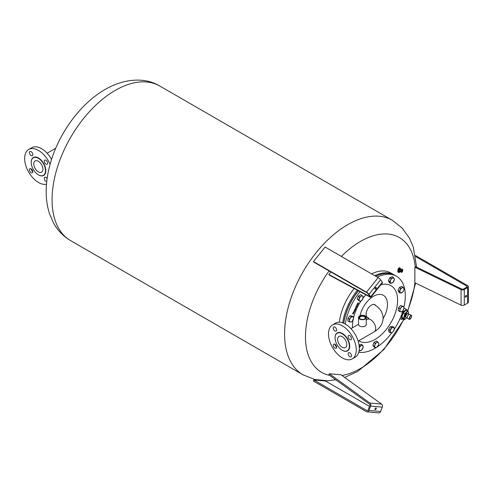 <?xml version="1.0" encoding="UTF-8"?>
<svg xmlns="http://www.w3.org/2000/svg" width="493" height="493" viewBox="0 0 493 493"><rect width="100%" height="100%" fill="white"/><g stroke="black" fill="none" stroke-linecap="round" stroke-linejoin="round"><path stroke-width="0.74" d="M375.333 287.795A0.949 0.548 -60 0 1 376.141 287.444A0.949 0.548 -60 0 1 376.005 288.75A0.949 0.548 -60 0 1 375.191 289.095A0.949 0.548 -60 0 1 375.333 287.795M375.025 288.411A0.949 0.548 120 0 0 375.161 288.263A0.949 0.548 120 0 0 375.469 287.641M366.891 292.756L313.887 262.153L313.468 261.555L366.472 292.158A2.379 0.505 38.8 0 1 368.998 294.327L370.681 296.718A2.379 0.505 38.8 0 1 370.853 297.242A2.379 0.505 38.8 0 1 369.984 297.026L329.361 275.143L328.868 274.502L369.491 296.385L369.836 296.231L368.154 293.84L366.891 292.756M328.868 274.502L330.902 271.976M370.853 297.242L382.513 282.736A2.379 0.505 -141.2 0 0 382.34 282.218L380.658 279.821A2.379 0.505 -141.2 0 0 378.131 277.651L325.121 247.048L313.468 261.555M35.108 160.952L35.108 160.952A6.483 3.747 -120 0 0 35.108 168.44A6.483 3.747 -120 0 0 41.597 172.18L41.597 172.18A6.483 3.747 -120 0 0 41.597 164.693A6.483 3.747 -120 0 0 35.108 160.952L35.108 160.952M33.296 169.487A10.113 5.842 -120 0 0 43.409 175.323A10.113 5.842 -120 0 0 43.409 163.645A10.113 5.842 -120 0 0 33.296 157.809A10.113 5.842 -120 0 0 33.296 169.487M50.095 164.311A19.634 11.333 -120 0 0 28.705 149.465L31.731 147.721A19.634 11.333 -120 0 0 31.731 147.721L28.705 149.465A19.634 11.333 -120 0 0 27.891 170.64A19.634 11.333 -120 0 0 46.49 184.197M51.568 159.405A19.634 11.333 -120 0 0 31.731 147.715M44.764 160.114L44.764 160.114A2.379 1.374 60 0 1 47.149 161.488A2.379 1.374 60 0 1 47.149 164.237L47.149 164.237A2.379 1.374 60 0 1 44.764 162.863A2.379 1.374 60 0 1 44.764 160.114L44.764 160.114M29.894 154.278A2.379 1.374 60 0 1 29.894 151.53A2.379 1.374 60 0 1 32.273 152.904A2.379 1.374 60 0 1 32.273 155.652A2.379 1.374 60 0 1 29.894 154.278M29.894 168.705L29.894 168.705A2.379 1.374 60 0 1 32.273 170.079A2.379 1.374 60 0 1 32.273 172.827L32.273 172.827A2.379 1.374 60 0 1 29.894 171.453A2.379 1.374 60 0 1 29.894 168.705M46.749 181.523A2.379 1.374 60 0 1 44.764 180.037A2.379 1.374 60 0 1 44.764 177.289A2.379 1.374 60 0 1 47.112 178.608M30.812 168.692A19.634 11.333 -120 0 0 32.741 172.032M403.73 319.279A77.802 44.918 -60 0 1 360.5 368.481A77.802 44.918 -60 0 1 341.926 375.469M329.62 375.358A77.802 44.918 -60 0 1 329.09 270.928M341.372 256.428A77.802 44.918 -60 0 1 360.5 241.422A77.802 44.918 -60 0 1 415.235 266.978M360.044 315.723A19.8 11.431 -60 0 1 362.164 309.493A19.8 11.431 -60 0 1 381.724 294.623A19.8 11.431 -60 0 1 384.817 315.415A19.8 11.431 -60 0 1 383.116 318.638M343.683 323.254A42.361 24.459 -60 0 1 358.362 290.765M343.732 323.272A42.836 24.73 -60 0 1 358.448 290.815M375.765 276.283A42.836 24.73 -60 0 1 391.313 273.892A42.836 24.73 -60 0 1 394.93 275.365L396.446 276.24A42.836 24.73 -60 0 1 403.909 307.194M345.26 324.037A42.836 24.73 -60 0 1 360.001 291.646M377.274 277.158A42.836 24.73 -60 0 1 392.829 274.761A42.836 24.73 -60 0 1 396.446 276.24M368.222 317.837A7.377 4.258 -60 0 1 367.636 317.591A7.377 4.258 -60 0 1 367.359 309.579A7.377 4.258 -60 0 1 374.39 304.557A7.377 4.258 -60 0 1 375.013 304.816A7.377 4.258 -60 0 1 375.888 305.642M342.697 322.866A42.836 24.73 -60 0 1 357.419 290.26M374.754 275.704A42.836 24.73 -60 0 1 393.919 274.786A42.836 24.73 -60 0 1 394.418 275.088M374.92 344.86L375.284 343.251L376.634 342.629A2.853 1.652 120 0 0 374.92 344.86A2.853 1.652 120 0 0 375 347.146L374.199 346.259L374.92 344.86M377.613 341.803L378.414 342.684A2.853 1.652 120 0 0 376.634 342.629L377.613 341.803L376.245 341.008L373.916 342.462L375.284 343.251M378.858 343.362L378.495 344.971A2.853 1.652 120 0 0 378.414 342.684L378.858 343.362M376.788 347.201L375.444 347.818L375 347.146A2.853 1.652 120 0 0 376.788 347.201A2.853 1.652 120 0 0 378.495 344.971L376.788 347.201M374.199 346.259L372.831 345.47L374.076 347.029L375.444 347.818M372.831 345.47L373.916 342.462M373.189 344.478A2.675 1.547 -60 0 1 373.614 343.307M374.735 341.951A2.675 1.547 -60 0 1 375.173 341.68M349.482 320.579L349.303 319.131L350.486 317.973A2.853 1.652 120 0 0 349.482 320.579A2.853 1.652 120 0 0 350.498 322.009L349.303 321.818L349.482 320.579M351.318 316.611L352.507 316.802A2.853 1.652 120 0 0 350.486 317.973L351.318 316.611L349.95 315.822L351.971 315.995L353.339 316.783L353.524 318.238A2.853 1.652 120 0 0 352.507 316.802L353.339 316.783M352.52 320.838L351.33 321.991L350.498 322.009A2.853 1.652 120 0 0 352.52 320.838A2.853 1.652 120 0 0 353.524 318.238L352.52 320.838M349.303 319.131L347.935 318.342L347.941 321.029L349.303 321.818M347.935 318.342L349.95 315.822M347.935 319.717A2.675 1.547 -60 0 1 347.935 319.341M348.502 317.634A2.675 1.547 -60 0 1 349.297 316.635M399.909 310.14L399.841 308.624L401.086 307.564A2.853 1.652 120 0 0 399.909 310.14A2.853 1.652 120 0 0 400.735 311.786L399.607 311.44L399.909 310.14M401.974 306.295L403.095 306.64A2.853 1.652 120 0 0 401.086 307.564L401.974 306.295L400.606 305.506L403.859 306.782L403.927 308.291A2.853 1.652 120 0 0 403.095 306.64L403.859 306.782M402.744 310.867L401.499 311.927L400.735 311.786A2.853 1.652 120 0 0 402.744 310.867A2.853 1.652 120 0 0 403.927 308.291L402.744 310.867M399.841 308.624L398.48 307.835L398.239 310.652L399.607 311.44M398.48 307.835L400.606 305.506M398.344 309.438A2.675 1.547 -60 0 1 398.399 308.766M399.084 307.176A2.675 1.547 -60 0 1 399.878 306.301M356.156 307.121L355.872 307.743M356.359 307.404L355.749 307.909L355.995 307.01L356.328 306.948L355.952 307.761L356.359 307.404M356.494 306.991L355.847 307.959L355.847 307.367M354.245 311.256L353.962 311.878M354.455 311.545L353.943 312.1L354.085 311.145L354.418 311.083L354.042 311.896L354.535 311.588L353.943 312.1L353.943 311.502M354.584 311.126L354.535 311.588M354.128 312.192L353.684 312.71L353.247 312.396L354.214 312.242L353.771 312.759L353.167 312.574M353.543 312.907L353.235 314.023L353.543 313.178L352.766 313.912L352.772 313.32L353.173 312.907L352.859 313.69L353.623 312.956L353.191 314.016M353.08 312.87L352.754 313.634M352.859 313.69L352.791 313.283L352.772 313.647M353.518 313.56L353.456 313.129L352.686 313.862M352.711 313.881L352.772 313.32M355.422 309.407L354.707 309.635L355.206 310.097L354.485 310.35L354.812 310.966L354.19 310.8L354.412 310.276L354.886 309.376L355.515 309.431L354.744 309.98M354.806 310.738L354.196 310.775M355.114 310.072L354.522 310.152L354.436 310.645M355.773 308.673L355.607 308.242L355.182 308.784L355.773 308.673L355.687 308.285L355.268 308.834M355.687 308.033L355.619 308.895M355.872 308.988L355.034 308.963M355.773 308.082L355.878 309.216L355.022 308.988L355.773 308.082L355.798 308.618M356.716 306.597L355.854 306.597M357.277 305.395L356.87 306.178L356.328 306.153M356.87 306.178L356.322 306.178L357.055 305.9L356.667 305.426M357.197 305.568L356.95 306.227M357.832 304.181L357.111 304.44L357.499 305.13L356.877 304.97L357.117 304.409L357.93 304.206L357.129 304.81M357.499 304.908L356.889 304.945M358.319 302.955L358.38 303.565L357.789 303.041L357.795 303.719L358.214 303.177L357.875 303.09M357.789 303.041L357.795 303.719M358.195 303.904L358.38 303.571L358.195 303.904M358.448 303.306L357.45 303.663M358.3 303.201L357.53 303.713L357.85 302.862L358.405 303.004L358.282 303.953M358.405 303.004L358.38 303.565M403.021 310.535A42.836 24.73 -60 0 1 394.32 329.164M391.923 332.609A42.836 24.73 -60 0 1 358.768 352.236M389.1 328.646A2.675 1.547 -60 0 1 389.858 327.525M398.455 289.601A2.675 1.547 -60 0 1 398.997 288.387M357.591 298.228A2.675 1.547 -60 0 1 357.949 297.1M358.99 295.72A2.675 1.547 -60 0 1 359.539 295.338M388.835 279.821A2.675 1.547 -60 0 1 389.39 278.607M414.927 282.791A77.802 44.918 -60 0 1 407.501 310.83M339.338 322.231A42.836 24.73 -60 0 1 354.153 288.497M371.556 273.855A42.836 24.73 -60 0 1 390.721 272.937L393.919 274.786M390.647 280.147A2.853 1.652 120 0 0 390.45 282.581A2.853 1.652 120 0 0 392.089 282.994A2.853 1.652 120 0 0 393.932 280.967A2.853 1.652 120 0 0 394.129 278.533A2.853 1.652 120 0 0 392.483 278.126A2.853 1.652 120 0 0 390.647 280.147L391.14 278.557L393.463 277.479L394.425 279.377L393.069 282.347L390.752 283.426L389.784 281.534L390.647 280.147M390.752 283.426L389.384 282.637L388.416 280.745L389.772 277.769L392.095 276.69L393.463 277.479M389.772 277.769L391.14 278.557M388.416 280.745L389.784 281.534M360.931 296.342A2.853 1.652 120 0 0 359.292 298.647A2.853 1.652 120 0 0 359.489 300.853A2.853 1.652 120 0 0 361.326 300.755A2.853 1.652 120 0 0 362.971 298.444A2.853 1.652 120 0 0 362.774 296.238A2.853 1.652 120 0 0 360.931 296.342L361.911 295.436L363.273 296.835L362.306 299.843L359.989 301.451L358.627 300.046L359.594 297.039L360.931 296.342M359.989 301.451L357.265 299.257L358.226 296.25L360.543 294.641L361.911 295.436M358.226 296.25L359.594 297.039M357.265 299.257L358.627 300.046M402.085 287.881A2.853 1.652 120 0 0 400.254 289.927A2.853 1.652 120 0 0 400.088 292.349A2.853 1.652 120 0 0 401.746 292.719A2.853 1.652 120 0 0 403.576 290.673A2.853 1.652 120 0 0 403.742 288.251A2.853 1.652 120 0 0 402.085 287.881L403.064 287.216L403.742 288.251L404.057 289.077L403.576 290.673L402.732 292.059L400.408 293.175L399.41 291.314L400.741 288.337L402.085 287.881M400.408 293.175L399.04 292.386L398.042 290.525L399.373 287.548L401.696 286.427L403.064 287.216M399.373 287.548L400.741 288.337M398.042 290.525L399.41 291.314M359.212 349.888A2.853 1.652 120 0 0 359.249 350.005A2.853 1.652 120 0 0 360.833 350.541A2.853 1.652 120 0 0 362.712 348.6A2.853 1.652 120 0 0 363.008 346.123A2.853 1.652 120 0 0 361.431 345.587A2.853 1.652 120 0 0 359.551 347.522A2.853 1.652 120 0 0 359.292 348.157M359.046 345.026L361.036 344.225L362.404 345.014L363.255 347.029L361.807 349.968L359.496 350.905L359.206 349.901M359.095 345.371L360.093 345.95L362.404 345.014M359.292 347.99L360.093 345.95M359.107 350.677L359.496 350.905M393.044 327.475A2.853 1.652 120 0 0 391.048 328.954A2.853 1.652 120 0 0 390.29 331.555A2.853 1.652 120 0 0 391.528 332.676A2.853 1.652 120 0 0 393.531 331.197A2.853 1.652 120 0 0 394.289 328.597A2.853 1.652 120 0 0 393.044 327.475L393.944 327.253L394.289 328.597L393.531 331.197L392.428 332.455L390.265 332.689L389.945 330.205L391.787 327.488L393.044 327.475M390.265 332.689L388.903 331.9L388.576 329.416L390.419 326.699L392.576 326.465L393.944 327.253M390.419 326.699L391.787 327.488M388.576 329.416L389.945 330.205M345.457 347.614A6.483 3.747 -120 0 0 345.457 340.127A6.483 3.747 -120 0 0 338.974 336.386L338.974 336.386A6.483 3.747 -120 0 0 338.974 343.874A6.483 3.747 -120 0 0 345.457 347.614L345.457 347.614M347.269 339.079A10.113 5.842 -120 0 0 337.157 333.243A10.113 5.842 -120 0 0 337.157 344.921A10.113 5.842 -120 0 0 347.269 350.757A10.113 5.842 -120 0 0 347.269 339.079M355.225 357.16L352.199 358.904L355.225 357.16A19.634 11.333 -120 0 0 355.225 334.488A19.634 11.333 -120 0 0 335.597 323.149L332.565 324.899A19.634 11.333 -120 0 0 332.565 347.571A19.634 11.333 -120 0 0 352.199 358.904L352.199 358.904A19.634 11.333 -120 0 0 352.199 336.238A19.634 11.333 -120 0 0 332.565 324.899L335.597 323.149M334.679 344.126A19.634 11.333 -120 0 0 336.608 347.466M333.755 344.139L333.755 344.139A2.379 1.374 60 0 1 336.134 345.513A2.379 1.374 60 0 1 336.134 348.255L336.134 348.255A2.379 1.374 60 0 1 333.755 346.887A2.379 1.374 60 0 1 333.755 344.139M351.01 354.097A2.379 1.374 60 0 1 351.01 356.846A2.379 1.374 60 0 1 348.631 355.471A2.379 1.374 60 0 1 348.631 352.723A2.379 1.374 60 0 1 351.01 354.097M348.631 335.548L348.631 335.548A2.379 1.374 60 0 1 351.01 336.922A2.379 1.374 60 0 1 351.01 339.671L351.01 339.671A2.379 1.374 60 0 1 348.631 338.297A2.379 1.374 60 0 1 348.631 335.548L348.631 335.548M333.755 329.712A2.379 1.374 60 0 1 333.755 326.964A2.379 1.374 60 0 1 336.134 328.338A2.379 1.374 60 0 1 336.134 331.08A2.379 1.374 60 0 1 333.755 329.712M365.14 319.07A3.87 2.231 0 0 0 366.274 317.486A3.87 2.231 0 0 0 363.889 315.428A3.87 2.231 0 0 0 359.674 315.908A3.87 2.231 0 0 0 358.54 317.486A3.87 2.231 0 0 0 360.925 319.55A3.87 2.231 0 0 0 365.14 319.07M358.54 317.486L358.54 324.486A3.87 2.231 0 0 0 359.674 326.064A3.87 2.231 0 0 0 365.14 326.064A3.87 2.231 0 0 0 366.274 324.486L366.274 317.486M360.223 318.953A2.872 1.658 180 0 1 359.539 317.874A2.872 1.658 180 0 1 360.377 316.703A2.872 1.658 180 0 1 363.507 316.346A2.872 1.658 180 0 1 365.276 317.874A2.872 1.658 180 0 1 364.592 318.953M360.044 316.124A3.346 1.929 0 0 0 360.044 318.854A3.346 1.929 0 0 0 364.771 318.854L364.771 318.854A3.346 1.929 0 0 0 364.771 316.124A3.346 1.929 0 0 0 360.044 316.124M400.963 271.933L401.025 271.945A1.368 0.678 -78.3 0 1 400.963 271.933A1.368 0.678 -78.3 0 1 400.581 271.483A1.368 0.678 -78.3 0 1 400.723 269.979A1.368 0.678 -78.3 0 1 401.512 269.252A1.368 0.678 -78.3 0 1 401.573 269.27L401.512 269.252M400.914 269.616L400.254 269.48A0.894 0.444 101.7 0 0 399.878 269.696A0.894 0.444 101.7 0 0 399.681 270.102A0.949 0.468 101.7 0 0 399.613 270.435A0.894 0.444 101.7 0 0 399.644 270.934A0.894 0.444 101.7 0 0 399.891 271.224L400.556 271.366M402.208 271.951A1.664 0.826 -78.3 0 1 401.789 272.315A1.664 0.826 -78.3 0 1 401.505 272.352A1.664 0.826 -78.3 0 1 401.049 271.803A1.664 0.826 -78.3 0 1 401.481 269.486A1.664 0.826 -78.3 0 1 402.183 269.086A1.664 0.826 -78.3 0 1 402.43 269.233A1.664 0.826 -78.3 0 1 402.639 269.634M402.417 270.571L402.177 271.15L402.417 270.571M400.445 269.517A0.949 0.468 101.7 0 0 399.897 269.659A0.949 0.468 101.7 0 0 399.681 270.096M400.476 268.845A2.379 1.177 101.7 0 0 399.774 267.859A2.379 1.177 101.7 0 0 399.047 268.124A2.379 1.177 101.7 0 0 398.048 270.645A2.379 1.177 101.7 0 0 398.812 272.524A2.379 1.177 101.7 0 0 399.533 272.259A2.379 1.177 101.7 0 0 399.749 272.031M399.65 267.847A2.379 1.177 101.7 0 0 399.527 267.81A2.379 1.177 101.7 0 0 398.806 268.075A2.379 1.177 101.7 0 0 397.808 270.595A2.379 1.177 101.7 0 0 398.566 272.475A2.379 1.177 101.7 0 0 398.689 272.481M400.932 269.591L400.193 268.636L399.379 268.469L398.529 269.628L398.436 271.353L400.014 272.081L400.544 271.36M399.613 270.435A0.949 0.468 101.7 0 0 400.082 271.267M400.193 268.636L399.342 269.794L399.25 271.52L400.014 272.081M399.342 269.794L398.529 269.628M399.25 271.52L398.436 271.353M407.169 318.04L405.893 317.43A2.021 0.666 -64.5 0 1 405.788 317.332A2.021 0.666 -64.5 0 1 406.078 315.495A2.021 0.666 -64.5 0 1 407.335 313.813A2.021 0.666 -64.5 0 1 407.495 313.758A2.021 0.666 -64.5 0 1 407.637 313.782L408.913 314.392M407.464 313.764A1.984 0.659 115.5 0 0 407.428 313.77A1.984 0.659 115.5 0 0 407.273 313.819A1.984 0.659 115.5 0 0 406.041 315.471A1.984 0.659 115.5 0 0 405.751 317.276L405.462 317.178A1.984 0.653 -64.5 0 1 405.314 316.987A2.015 0.666 115.5 0 0 405.603 317.245M409.393 319.365L407.366 318.398A2.262 0.746 -64.5 0 1 407.156 317.893A2.262 0.746 -64.5 0 1 407.976 315.471A2.262 0.746 -64.5 0 1 409.319 314.318L411.341 315.286A2.262 0.746 -64.5 0 0 410.336 315.945A2.262 0.746 -64.5 0 0 409.184 318.86A2.262 0.746 -64.5 0 0 409.393 319.365L410.583 318.712C411.618 317.276 411.871 316.136 411.341 315.286M406.503 317.72A3.999 1.319 -64.5 0 1 406.183 318.127A3.999 1.319 -64.5 0 1 404.254 317.843A3.999 1.319 -64.5 0 1 406.509 312.685A3.999 1.319 -64.5 0 1 408.247 314.072M408.253 314.078L408.635 312.248L407.52 310.843L404.938 313.856L403.465 318.281L404.58 319.686L406.515 317.726M407.31 313.671A2.015 0.666 115.5 0 0 406.953 313.603A1.984 0.653 -64.5 0 1 407.169 313.603L407.428 313.77M406.953 313.603A2.015 0.666 115.5 0 0 406.429 314.035A2.015 0.666 115.5 0 0 405.32 317.011M402.867 318.798A4.881 1.615 -64.5 0 1 401.801 318.151L401.813 319.458L402.904 318.829M401.314 316.592L401.795 318.121A4.881 1.615 -64.5 0 1 402.67 314.164L401.314 316.592L400.963 316.426M406.836 310.726L406.355 309.191L405.221 310.424A4.881 1.615 -64.5 0 1 406.78 310.491M403.582 311.459L402.695 314.109A4.881 1.615 -64.5 0 1 405.191 310.448L403.582 311.459L402.849 311.101M406.355 309.191L403.94 308.039M401.813 319.458L400.045 318.614M404.58 319.686L403.003 318.928L401.887 317.523L402.467 315.243L403.354 313.104L405.942 310.085L407.52 310.843M404.938 313.856L403.354 313.104M403.465 318.281L401.887 317.523M466.643 295.936A0.949 0.548 -60 0 1 466.23 296.891A0.949 0.548 -60 0 1 465.497 297.143A0.949 0.548 -60 0 1 465.3 296.712A0.949 0.548 -60 0 1 465.712 295.751A0.949 0.548 -60 0 1 466.446 295.498A0.949 0.548 -60 0 1 466.643 295.936M465.324 296.466A0.949 0.548 120 0 0 465.774 295.695M415.445 255.491L467.654 285.632A2.379 1.374 180 0 1 468.35 286.606A2.379 1.374 180 0 1 467.654 287.579L464.289 289.52A2.379 1.374 180 0 1 461.072 289.601L414.878 267.224L415.642 266.695L461.842 289.077A1.189 0.684 0 0 0 463.445 289.034L466.809 287.092A1.189 0.684 0 0 0 467.161 286.606A1.189 0.684 0 0 0 466.809 286.119L415.636 256.576M414.878 267.224L414.878 282.766L461.072 305.149A2.379 1.374 0 0 0 464.289 305.068L467.654 303.121A2.379 1.374 0 0 0 468.35 302.154L468.35 286.606M375.278 409.652A0.949 0.548 -60 0 1 375.136 409.609A0.949 0.548 -60 0 1 375.081 408.623A0.949 0.548 -60 0 1 375.949 407.921A0.949 0.548 -60 0 1 376.085 407.964A0.949 0.548 -60 0 1 376.147 408.95A0.949 0.548 -60 0 1 375.278 409.652M374.97 408.931A0.949 0.548 120 0 0 375.413 408.161M369.485 406.386L325.491 380.984L313.831 379.943L366.835 410.546A1.189 0.937 -84.9 0 0 368.098 409.948L369.781 405.61A1.189 0.937 -84.9 0 0 369.436 404.087L328.813 374.772L329.306 373.737L369.929 403.052A2.379 1.88 95.1 0 1 370.625 406.096L368.943 410.435A2.379 1.88 95.1 0 1 367.045 411.834A2.379 1.88 95.1 0 1 366.416 411.63L313.412 381.027L313.831 379.943M367.045 411.834L378.704 412.875A2.379 1.88 -84.9 0 0 380.602 411.476L382.285 407.138A2.379 1.88 -84.9 0 0 381.582 404.094L340.965 374.779L329.306 373.737M370.681 296.718L382.34 282.218M368.998 294.327L380.658 279.821M366.472 292.158L378.131 277.651M38.436 174.873A10.353 5.978 -120 0 0 45.264 173.647A10.353 5.978 -120 0 0 43.698 163.479A10.353 5.978 -120 0 0 33.345 157.507A10.353 5.978 -120 0 0 31.201 162.339M52.067 199.745A89.245 51.525 120 0 0 70.554 240.602C63.135 236.215 57.373 230.176 53.275 222.491L49.553 213.796C47.032 206.012 45.923 197.693 46.231 188.837C46.484 181.208 47.667 173.425 49.781 165.482C57.841 134.651 79.829 103.881 105.132 89.455C125.277 77.795 145.897 77.512 159.794 86.028A89.245 51.525 120 0 0 115.171 90.447A89.245 51.525 120 0 0 52.067 199.745M335.795 379.813L327.383 380.744L314.768 379.487L303.059 374.834A89.245 51.525 -60 0 1 284.572 333.983A89.245 51.525 -60 0 1 347.676 224.685A89.245 51.525 -60 0 1 392.299 220.266L159.794 86.028M380.861 284.788A31.928 18.432 -60 0 1 388.299 284.584A31.928 18.432 -60 0 1 393.291 318.114A31.928 18.432 -60 0 1 358.694 340.768M352.483 327.783A31.928 18.432 -60 0 1 353.05 320.049M353.506 317.874A31.928 18.432 -60 0 1 356.759 308.563A31.928 18.432 -60 0 1 361.055 300.927M363.058 298.142A31.928 18.432 -60 0 1 365.861 294.808M368.776 318.201L367.063 319.365A7.173 4.141 60 0 1 372.597 321.288A7.173 4.141 60 0 1 375.728 328.511A7.173 4.141 60 0 1 374.242 331.795L358.134 341.094M368.826 318.515L367.063 317.03A7.173 4.141 -60 0 1 366.86 316.894M342.296 350.307A10.353 5.978 -120 0 0 347.559 350.868A10.353 5.978 -120 0 0 347.559 338.913A10.353 5.978 -120 0 0 339.541 332.473A10.353 5.978 -120 0 0 335.061 337.773M401.333 269.622A1.43 0.703 101.7 0 0 400.963 271.606A1.43 0.703 101.7 0 0 401.062 271.846M401.85 271.347A0.844 0.413 -78.3 0 1 402.066 270.182A0.844 0.413 -78.3 0 1 402.652 270.256A0.844 0.413 -78.3 0 1 402.436 271.427A0.844 0.413 -78.3 0 1 401.85 271.347M410.601 318.663A2.021 0.666 -64.5 0 1 409.51 318.798A2.021 0.666 -64.5 0 1 410.546 316.186A2.021 0.666 -64.5 0 1 411.63 316.056A2.021 0.666 -64.5 0 1 410.601 318.663M461.072 289.601L461.072 305.149M464.289 289.52L464.289 305.068M467.654 287.579L467.654 303.121M466.809 286.119L466.809 287.092M381.582 404.094L369.929 403.052M382.285 407.138L370.625 406.096M380.602 411.476L368.943 410.435M367.482 410.601L366.835 410.546M55.734 148.245L47.1 153.231M344.656 377.441L357.721 371.414L383.8 349.642L404.001 319.409M303.059 374.834L70.554 240.602M407.76 311.077L415.617 283.124M416.64 267.175L413.257 246.95L409.51 238.248L402.14 228.031L392.299 220.266M374.242 304.6C379.949 307.965 382.907 312.5 383.123 318.201C382.907 323.895 379.949 328.43 374.242 331.795M367.063 319.365L366.274 319.821M358.54 324.289L350.961 328.665M364.771 318.854L364.438 319.051M402.183 269.086L401.345 269.523C400.655 270.86 400.71 271.803 401.505 272.352M401.789 272.315L402.756 269.819L402.43 269.233M404.278 317.603L403.336 318.219"/></g></svg>
